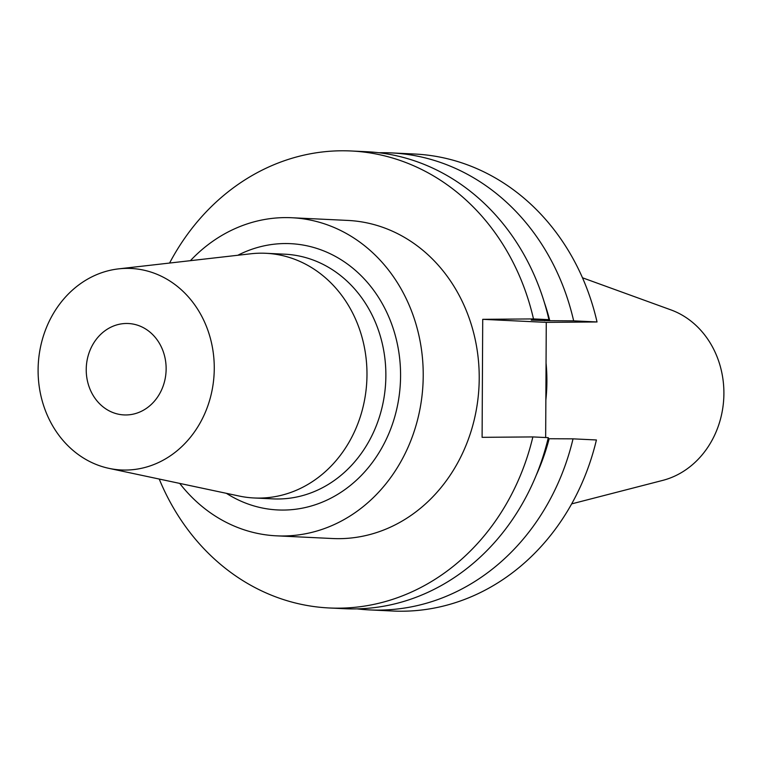 <?xml version="1.0" encoding="UTF-8"?>
<svg xmlns="http://www.w3.org/2000/svg" width="762" height="762" viewBox="0 0 762 762"><rect width="100%" height="100%" fill="white"/><g stroke="black" fill="none" stroke-linecap="round" stroke-linejoin="round"><path stroke-width="1.14" d="M166.135 368.894A45.749 39.938 92.7 0 1 123.987 414.919A45.749 39.938 92.7 0 1 86.23 369.541A45.749 39.938 92.7 0 1 128.368 323.517A45.749 39.938 92.7 0 1 166.135 368.894M179.718 483.403A159.229 138.998 -87.3 0 0 276.558 535.838L332.556 538.524A159.229 138.998 -87.3 0 0 479.222 378.352A159.229 138.998 -87.3 0 0 347.805 220.428L291.808 217.742A159.229 138.998 -87.3 0 0 190.395 260.68M276.558 535.838A159.229 138.998 -87.3 0 0 423.224 375.666A159.229 138.998 -87.3 0 0 291.808 217.742M109.014 468.373L239.173 496.043A122.482 106.918 -87.3 0 0 254.156 497.977A122.482 106.918 -87.3 0 0 366.979 374.771A122.482 106.918 -87.3 0 0 265.881 253.289A122.482 106.918 -87.3 0 0 250.784 253.784L118.577 268.872A100.87 88.049 -87.3 0 0 38.1 369.932A100.87 88.049 -87.3 0 0 109.014 468.373A100.87 88.049 -87.3 0 0 214.265 368.503A100.87 88.049 -87.3 0 0 118.577 268.872M571.652 503.882L662.721 480.393A88.421 77.181 -87.3 0 0 723.9 393.544A88.421 77.181 -87.3 0 0 670.893 309.877L582.492 277.787M545.859 400.088A160.134 139.779 -87.3 0 0 546.897 381.552A160.134 139.779 -87.3 0 0 546.049 363.036M357.054 608.867A228.762 199.692 -87.3 0 0 369.399 609.905A228.762 199.692 -87.3 0 0 573.034 438.845L596.417 439.969A228.762 199.692 -87.3 0 1 392.773 611.019L369.399 609.905M573.034 438.845L548.049 438.731M536.124 475.478A208.674 182.156 -87.3 0 0 549.164 438.722M329.222 607.971L344.672 608.714A228.762 199.692 -87.3 0 0 548.307 437.664L532.867 436.921A228.762 199.692 -87.3 0 1 329.222 607.971A228.762 199.692 -87.3 0 1 159.229 479.05M545.659 437.54L546.268 322.374L597.037 321.964A228.762 199.692 -87.3 0 0 414.68 154.029L391.306 152.905A228.762 199.692 -87.3 0 0 378.924 152.752M597.037 321.964L573.653 320.84A228.762 199.692 -87.3 0 0 391.306 152.905M548.926 319.659L533.486 318.916A228.762 199.692 -87.3 0 0 351.13 150.981L366.579 151.714A228.762 199.692 -87.3 0 1 548.926 319.659L531.238 320.116L549.783 320.716A208.674 182.156 -87.3 0 0 544.411 302.657M549.783 320.716L573.653 320.84M544.659 320.764A203.054 177.251 -87.3 0 0 544.411 319.811M533.486 318.916L482.717 319.326L482.098 437.331L532.867 436.921M351.13 150.981A228.762 199.692 -87.3 0 0 169.583 263.052M546.268 322.374L482.717 319.326M254.156 497.977L273.044 498.881A122.482 106.918 -87.3 0 0 385.867 375.676A122.482 106.918 -87.3 0 0 284.778 254.194L265.881 253.289M237.811 255.27A133.293 116.357 92.7 0 1 400.574 375.857A133.293 116.357 92.7 0 1 226.4 493.328"/></g></svg>

